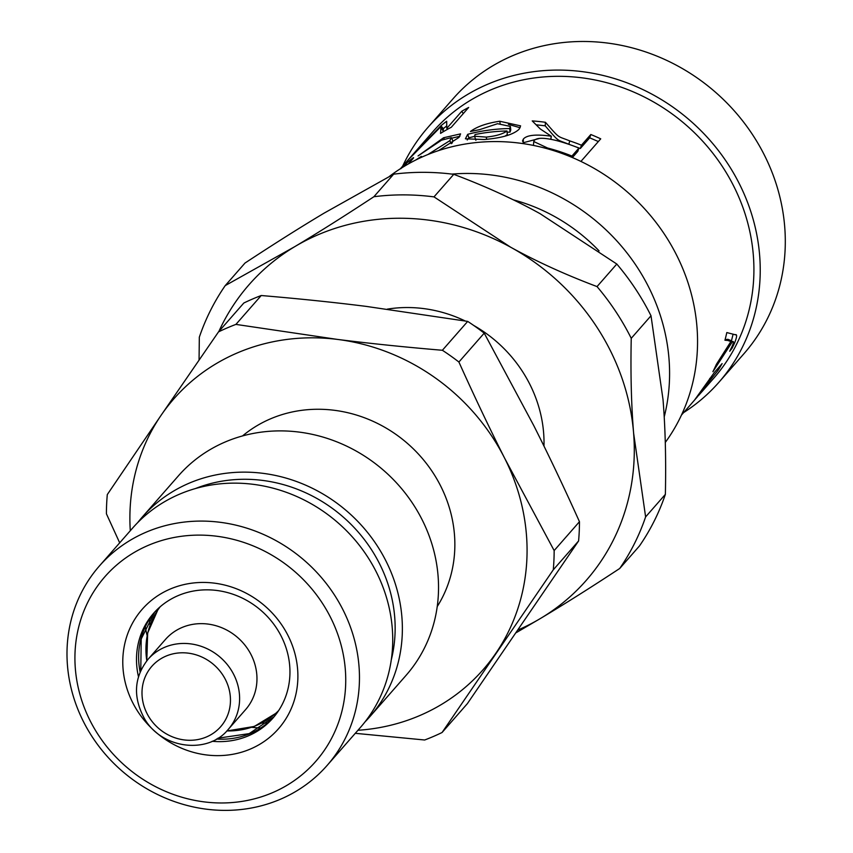 <?xml version="1.0" encoding="UTF-8"?>
<svg xmlns="http://www.w3.org/2000/svg" width="853" height="853" viewBox="0 0 853 853"><rect width="100%" height="100%" fill="white"/><g stroke="black" fill="none" stroke-linecap="round" stroke-linejoin="round"><path stroke-width="1.28" d="M146.012 630.655A121.457 111.775 41.2 0 1 145.234 627.2M260.346 728.099A121.457 111.775 41.2 0 1 256.817 727.78M242.54 435.926A130.808 120.369 41.2 0 1 451.205 514.487A130.808 120.369 41.2 0 1 437.216 606.59M473.671 325.419A130.808 120.369 41.2 0 1 543.628 432.876A130.808 120.369 41.2 0 1 543.979 446.098M387.294 309.138A130.808 120.369 41.2 0 1 465.205 320.984M148.113 659.23L165.471 639.43A53.259 49.005 41.2 0 1 220.703 627.307A53.259 49.005 41.2 0 1 256.806 674.67A53.259 49.005 41.2 0 1 245.568 709.643L228.209 729.443A53.259 49.005 -138.8 0 0 239.448 694.47A53.259 49.005 -138.8 0 0 203.345 647.107A53.259 49.005 -138.8 0 0 148.113 659.23C134.049 677.09 132.769 696.794 144.296 718.343C161.409 749.03 208.015 754.745 228.209 729.443M267.501 722.992A108.384 99.737 41.2 0 1 261.924 723.12M149.968 624.982A108.384 99.737 41.2 0 1 149.36 619.427M145.33 626.976A115.859 106.614 -138.8 0 0 147.132 635.56M251.806 727.31A115.859 106.614 -138.8 0 0 260.549 727.982M597.036 286.587C565.528 274.719 536.75 261.604 510.691 247.231L433.996 196.883L453.764 174.332C485.272 186.199 514.05 199.314 540.098 213.687L616.804 264.035L597.036 286.587A242.924 223.539 41.2 0 1 631.241 338.321L651.01 315.77L663.016 399.567C665.329 428.099 666.118 459.703 665.372 494.356A242.924 223.539 41.2 0 1 639.483 545.931L619.715 568.482C590.702 587.578 564.313 604.223 540.557 618.414A224.232 206.351 41.2 0 1 518.166 629.919M373.891 196.723C344.879 215.82 318.489 232.474 294.733 246.666L225.224 285.606L244.992 263.055C274.005 243.958 300.384 227.303 324.151 213.111L393.659 174.172L373.891 196.723A242.924 223.539 41.2 0 1 433.996 196.883M225.224 285.606A242.924 223.539 41.2 0 0 199.325 337.18L199.058 360.019M516.332 632.606L540.557 618.414A224.232 206.351 41.2 0 0 633.608 433.111C631.284 404.578 630.506 372.974 631.241 338.321M616.804 264.035A242.924 223.539 41.2 0 1 651.01 315.77M393.659 174.172A242.924 223.539 41.2 0 1 453.764 174.332M665.372 494.356L645.614 516.907A242.924 223.539 41.2 0 1 619.715 568.482M218.837 331.518A224.232 206.351 41.2 0 1 294.733 246.666A224.232 206.351 41.2 0 1 510.691 247.231A224.232 206.351 41.2 0 1 633.608 433.111L645.614 516.907M137.653 522.654A151.365 139.284 41.2 0 1 142.323 517.014L178.48 475.761A151.365 139.284 41.2 0 1 324.044 437.397A151.365 139.284 41.2 0 1 434.305 552.659A151.365 139.284 41.2 0 1 406.113 675.309L369.957 716.563A151.365 139.284 41.2 0 1 364.977 721.926M138.474 676.717A79.414 73.081 41.2 0 1 153.508 613.382A79.414 73.081 41.2 0 1 229.883 593.251A79.414 73.081 41.2 0 1 287.738 653.739A79.414 73.081 41.2 0 1 272.949 718.087A79.414 73.081 41.2 0 1 212.13 741.278M295.362 655.339A90.631 83.402 -138.8 0 0 149.712 601.823A90.631 83.402 -138.8 0 0 185.933 749.947A90.631 83.402 -138.8 0 0 295.362 655.339M341.818 647.853A140.148 128.963 41.2 0 1 172.594 794.164A140.148 128.963 41.2 0 1 116.594 565.091A140.148 128.963 41.2 0 1 341.818 647.853M355.232 642.863A151.365 139.284 -138.8 0 0 244.971 527.591A151.365 139.284 -138.8 0 0 99.406 565.965A151.365 139.284 -138.8 0 0 121.414 770.472A151.365 139.284 -138.8 0 0 327.051 765.514A151.365 139.284 -138.8 0 0 355.232 642.863M99.406 565.965L132.673 528.018A151.365 139.284 41.2 0 1 278.238 489.643A151.365 139.284 41.2 0 1 388.499 604.916A151.365 139.284 41.2 0 1 360.318 727.566L327.051 765.514M195.593 488.492A143.89 132.407 41.2 0 1 391.132 595.042A143.89 132.407 41.2 0 1 391.25 660.009M142.323 517.014A151.365 139.284 41.2 0 1 287.887 478.64A151.365 139.284 41.2 0 1 398.138 593.912A151.365 139.284 41.2 0 1 369.957 716.563M578.59 540.951L467.38 703.629L442.067 732.503L553.277 569.825L578.59 540.951A231.707 213.229 -138.8 0 0 579.464 521.705L554.151 550.58L504.72 458.37A205.552 189.153 -138.8 0 0 337.34 339.398L235.918 324.396L261.221 295.522C298.945 298.71 333.96 302.335 366.268 306.398L467.689 321.4L442.376 350.274C404.653 347.086 369.637 343.46 337.34 339.398A205.552 189.153 -138.8 0 0 161.1 415.294L107.297 494.569A231.707 213.229 -138.8 0 0 106.422 513.815L119.687 542.839M355.274 733.313L424.666 739.999A231.707 213.229 -138.8 0 0 442.067 732.503M261.221 295.522A231.707 213.229 -138.8 0 0 243.819 303.018L218.507 331.892L161.1 415.294A205.552 189.153 -138.8 0 0 130.296 530.726M357.94 730.275A205.552 189.153 -138.8 0 0 495.87 653.227A205.552 189.153 -138.8 0 0 504.72 458.37C489.803 428.867 474.535 396.752 458.903 362.024A231.707 213.229 -138.8 0 0 442.376 350.274M235.918 324.396A231.707 213.229 -138.8 0 0 218.507 331.892M553.277 569.825A231.707 213.229 -138.8 0 0 554.151 550.58M458.903 362.024L484.216 333.15A231.707 213.229 -138.8 0 0 467.689 321.4M484.216 333.15L533.647 425.37C548.564 454.862 563.844 486.978 579.464 521.705M731.17 341.115L732.418 341.669L712.895 371.695A186.86 171.954 -138.8 0 0 716.413 364.295L731.298 340.912A186.86 171.954 -138.8 0 0 731.362 340.752L727.94 339.323L725.103 339.611M733.068 334.312L731.394 341.029M731.362 340.752L724.943 340.219A186.86 171.954 -138.8 0 0 726.809 332.563L735.734 334.866M731.384 347.885L732.077 348.248L729.72 351.265L731.757 347.075C733.761 342.671 733.975 340.869 732.418 341.669L731.266 340.965M735.041 334.771C737.323 333.875 737.099 336.775 734.38 343.471L732.077 348.248M681.462 415.059L690.695 404.535A186.86 171.954 -138.8 0 0 692.583 402.339L694.363 400.302A186.86 171.954 -138.8 0 0 694.47 400.174L714.366 372.452L722.107 363.613A186.86 171.954 41.2 0 1 718.151 370.245L701.923 390.557L698.756 395.27L705.623 387.433A186.86 171.954 41.2 0 1 703.267 390.194A186.86 171.954 41.2 0 1 700.835 392.902M697.594 396.581L694.694 399.897M697.018 396.869L698.756 395.27M716.978 369.466L718.151 370.245M442.867 131.98L443.411 129.389L441.022 126.521A186.86 171.954 -138.8 0 0 440.884 126.628L412.457 155.566A186.86 171.954 -138.8 0 0 405.015 163.477L422.374 143.677A186.86 171.954 41.2 0 1 427.63 137.983L413.097 154.564A186.86 171.954 41.2 0 1 413.215 154.436L440.873 125.796A186.86 171.954 41.2 0 1 446.684 121.243L446.791 128.227A186.86 171.954 41.2 0 1 446.993 128.121L461.761 111.263A186.86 171.954 41.2 0 1 468.66 107.457L451.301 127.257A186.86 171.954 -138.8 0 0 440.553 133.388L441.022 126.521M443.016 128.91L446.641 125.956M463.275 113.598L461.761 111.263M447.697 129.198L446.993 128.121M447.494 129.304L446.791 128.227M443.315 128.611L440.873 125.796M703.267 390.194L713.886 378.071A186.86 171.954 -138.8 0 0 721.702 165.493A186.86 171.954 -138.8 0 0 432.855 131.714L400.43 168.702M484.141 139.529L465.418 138.804L467.7 134.326A186.86 171.954 41.2 0 1 509.699 128.536L510.393 126.436L497.555 123.706L479.663 129.645L470.44 131.49C476.944 126.607 486.7 123.195 499.709 121.243L520.607 125.871L519.072 129.261C513.453 134.593 501.809 138.026 484.141 139.529M524.137 143.752L522.505 140.948L523.347 139.071C526.791 135.041 536.1 134.081 551.262 136.213L540.312 128.984L532.229 120.923A186.86 171.954 41.2 0 1 545.43 122.299C560.624 139.54 556.54 135.499 569.74 140.894A186.86 171.954 41.2 0 1 581.447 145.202L590.82 134.518A186.86 171.954 41.2 0 1 600.725 138.836L580.936 161.409M427.971 154.489L449.83 140.66L451.354 137.621L441.491 140.18L418.045 155.939L443.581 137.749L460.588 133.878L458.999 137.397L438.655 150.565M415.816 159.98L421.307 156.398L422.182 156.963M400.814 168.734L406.028 163.669C413.908 156.856 415.635 155.843 411.199 160.641L408.256 164M413.364 157.858L411.199 160.641M404.279 166.324L405.207 165.109L405.601 165.535M404.194 166.41C406.092 164.32 405.527 164.672 402.488 167.476M506.97 130.999A186.86 171.954 -138.8 0 0 475.078 134.539L474.567 136.235L486.274 137.098C495.956 136.053 502.865 134.028 506.97 130.999L507.332 134.571L504.955 136.16M474.567 136.235L475.899 140.276M467.22 139.988L468.894 137.781L474.609 136.373M508.388 124.357L520.149 127.737M507.087 132.183L510.051 132.108L510.766 129.965L510.393 126.436M468.894 137.781L467.7 134.326M510.051 132.108L509.699 128.536M572.395 157.538L577.812 151.365L578.931 148.07A186.86 171.954 -138.8 0 0 557.084 140.713C544.481 137.557 536.868 137.493 534.223 140.532L533.743 141.523L547.594 148.027A186.86 171.954 41.2 0 1 571.936 156.056L578.931 148.07M571.553 157.176L571.936 156.056M533.743 141.523L533.445 145.405M523.156 142.76L539.192 138.527M536.249 124.805L545.216 125.839C559.877 142.984 555.943 138.954 568.855 144.274L580.328 148.486L589.69 137.802L598.348 141.555M550.857 139.231L551.326 136.139M550.803 139.22L551.262 136.213M589.69 137.802L590.82 134.518M580.328 148.486L581.447 145.202M545.216 125.839L545.43 122.299M452.101 143.123L452.922 140.937L451.354 137.621M451.632 138.207L459.884 136.267M427.939 127.406L453.007 98.809A193.407 177.978 41.2 0 1 751.962 133.772A193.407 177.978 41.2 0 1 743.88 353.782L718.812 382.389A193.407 177.978 -138.8 0 0 726.884 162.369A193.407 177.978 -138.8 0 0 427.939 127.406A193.407 177.978 -138.8 0 0 402.605 166.228M683.637 412.585A193.407 177.978 -138.8 0 0 718.812 382.389M665.287 442.451A193.407 177.978 -138.8 0 0 664.21 233.871A193.407 177.978 -138.8 0 0 389.405 176.4M664.21 416.936A193.407 177.978 -138.8 0 0 636.253 265.763A193.407 177.978 -138.8 0 0 451.898 174.097M599.073 250.899A171.911 158.2 -138.8 0 0 513.378 199.858M230.321 696.656A45.785 42.128 41.2 0 1 167.231 734.369A45.785 42.128 41.2 0 1 161.132 658.591A45.785 42.128 41.2 0 1 230.321 696.656M278.643 710.592A78.892 72.59 41.2 0 1 226.845 730.925M146.812 660.776A78.892 72.59 41.2 0 1 160.193 606.76M140.777 670.586L141.214 638.993L154.606 612.166A79.414 73.081 -138.8 0 0 140.127 672.068M216.523 739.039A79.414 73.081 -138.8 0 0 274.005 716.861L249.172 733.633L217.91 738.197M726.191 339.771L729.635 341.136M733.335 342.959L734.38 343.471M709.728 378.444L710.506 378.967M443.038 130.626L440.702 127.715M486.69 139.242L486.274 137.098M500.157 123.472L499.709 121.243M547.455 148.774L547.594 148.027M523.262 142.622L523.347 139.071M568.855 144.274L569.74 140.894M451.226 143.677L449.83 140.66M444.232 138.9L443.581 137.749M407.009 164.714L406.028 163.669M277.449 712.351L254.269 726.457L226.823 730.946M146.801 660.798L147.665 633.001L158.605 608.168"/></g></svg>

